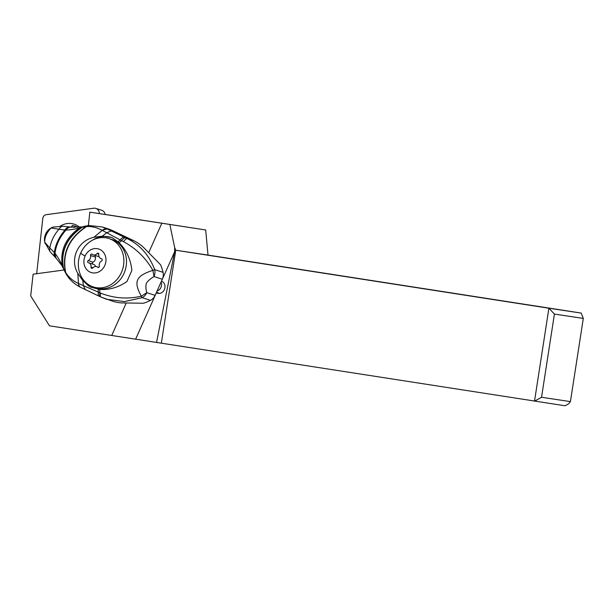 <?xml version="1.0" encoding="UTF-8"?>
<svg xmlns="http://www.w3.org/2000/svg" width="614" height="614" viewBox="0 0 614 614"><rect width="100%" height="100%" fill="white"/><g stroke="black" fill="none" stroke-linecap="round" stroke-linejoin="round"><path stroke-width="0.92" d="M105.171 214.432L205.682 229.981L89.844 212.152L88.355 225.568M64.063 269.991L33.11 274.197L30.7 295.902L49.473 325.811L161.352 343.18L175.742 250.228L208.016 255.079L205.682 229.981M208.016 255.079L581.174 313.079L583.3 318.413L570.421 401.61L568.602 403.82L565.087 405.777L161.352 343.18M126.008 303.485L111.71 335.497M161.797 223.35L148.91 252.201M161.467 281.151L174.553 252.016L174.698 247.657L169.871 224.601M135.617 339.189L156.355 292.763L156.716 292.939A6.355 5.618 -72.3 0 0 157.376 293.2A6.355 5.618 -72.3 0 0 164.951 287.467A6.355 5.618 -72.3 0 0 161.896 281.35L161.528 281.174M156.547 342.451L174.553 252.016M581.174 313.079L548.901 308.228L554.419 314.076L541.54 397.266L534.51 401.18L548.901 308.228L175.742 250.228L174.698 247.657M36.679 273.714A3.953 3.492 107.7 0 1 36.702 273.391L42.819 218.377A3.953 3.492 107.7 0 1 46.142 214.693L93.781 208.223A5.925 5.234 107.7 0 1 95.853 208.399L101.755 210.28A5.925 5.234 -72.3 0 1 105.178 214.478L89.844 212.152M554.419 314.076L583.3 318.413M541.54 397.266L570.421 401.61M159.233 293.431L156.562 292.134M93.412 286.968L96.03 287.797A25.427 22.472 -72.3 0 0 124.013 273.383A25.427 22.472 -72.3 0 0 111.456 239.337L108.839 238.508A25.427 22.472 107.7 0 1 121.395 272.555A25.427 22.472 107.7 0 1 93.412 286.968A25.427 22.472 107.7 0 1 79.306 271.58A27.653 27.653 0 0 1 80.726 252.999A27.653 1.635 -155.9 0 0 85.093 256A12.341 10.906 107.7 0 1 99.959 249.514A12.341 10.906 107.7 0 1 104.771 265.532A12.341 10.906 107.7 0 1 89.905 272.017A12.341 10.906 107.7 0 1 85.093 256M80.726 252.999A27.653 27.653 0 0 1 88.431 242.906A25.427 22.472 107.7 0 1 108.839 238.508M88.339 262.715A4.152 3.669 107.7 0 1 88.646 262.8A4.152 3.669 107.7 0 1 91.056 267.128A1.121 0.99 -72.3 0 0 92.76 267.957A4.152 3.669 107.7 0 1 96.651 266.676A4.152 3.669 107.7 0 1 97.749 267.274A1.121 0.99 -72.3 0 0 99.353 266A4.152 3.669 107.7 0 1 101.625 260.912A1.121 0.99 -72.3 0 0 101.533 258.809A4.152 3.669 107.7 0 1 101.218 258.732A4.152 3.669 107.7 0 1 98.816 254.403A1.121 0.99 -72.3 0 0 97.104 253.574A4.152 3.669 107.7 0 1 93.213 254.848A4.152 3.669 107.7 0 1 92.115 254.25A1.121 0.99 -72.3 0 0 90.511 255.524A4.152 3.669 107.7 0 1 90.235 258.486A4.152 3.669 107.7 0 1 88.239 260.62A1.121 0.99 -72.3 0 0 88.339 262.715M95.692 266.522A4.152 3.669 -72.3 0 0 93.489 264.342L88.646 262.8M92.929 264.166A1.121 0.99 107.7 0 1 93.082 262.163A4.152 3.669 -72.3 0 0 95.078 260.029A4.152 3.669 -72.3 0 0 95.354 257.066A1.121 0.99 107.7 0 1 95.93 255.716M93.213 254.848L98.056 256.391A4.152 3.669 -72.3 0 0 99.023 256.545M52.083 227.395L51.039 228.063C46.71 232.583 44.607 237.288 44.738 242.169L49.826 248.048C50.939 241.302 53.971 235.024 58.936 229.229L51.2 228.009L52.934 227.157M52.351 227.287L49.542 228.922L53.027 227.088L63.004 226.259L70.464 227.05A9.525 5.633 -76.3 0 1 70.702 227.096M44.461 240.719L44.461 240.742C44.231 235.868 45.927 231.931 49.542 228.922M50.225 251.901A8.427 4.298 -51 0 1 49.826 248.048L54.293 252.454C55.552 244.334 59.105 236.874 64.946 230.081L64.846 230.073A9.494 5.603 -75.1 0 1 70.211 227.003M45.083 243.551L44.791 242.338L50.241 251.917L55.958 257.995L61.738 265.363L63.733 269.254M62.989 226.259A8.535 4.428 103.4 0 0 58.936 229.229L64.846 230.073M53.641 227.142L52.988 227.142M81.931 227.349L82.184 227.287C66.688 237.841 60.471 251.54 63.534 268.379L63.365 267.996C60.387 251.364 66.542 237.825 81.815 227.38L83.642 226.436L79.329 228.04C65.721 237.871 60.034 250.382 62.283 265.578C59.804 260.451 57.371 256.353 54.984 253.29C56.12 244.794 59.788 237.05 65.99 230.058L65.176 230.081A9.525 5.633 -76.3 0 1 70.449 227.05L71.124 227.149A9.594 5.772 102 0 0 65.99 230.058C69.758 229.951 74.202 229.275 79.329 228.04L83.588 226.451M88.961 225.515L102.239 226.957L107.059 228.915A9.878 5.349 116.3 0 0 102.231 230.357L102.162 230.327C96.82 227.472 91.616 226.221 86.559 226.581C69.029 238.278 62.06 253.567 65.652 272.462C68.615 277.252 72.866 280.92 78.423 283.468A9.878 5.388 116.3 0 0 80.518 287.252A9.878 5.388 116.3 0 0 80.541 287.26A9.878 5.365 -63.7 0 1 78.477 283.491L78.423 283.468M102.162 230.327L107.005 228.892L113.007 230.81A49.373 43.502 -72.3 0 0 107.957 228.792L102.223 226.957M113.007 230.81L133.737 240.68A49.373 43.502 -72.3 0 1 145.157 249.054L160.638 264.857A49.373 43.502 -72.3 0 1 163.025 272.317A9.878 8.703 -72.3 0 1 162.326 279.224L155.127 295.349L146.784 292.678A9.878 8.703 107.7 0 1 142.164 297.683A9.878 0.737 -111.5 0 1 141.327 296.194L146.784 292.678C145.779 289.002 145.633 285.901 146.347 283.384C147.629 281.151 150.169 278.871 153.984 276.553L152.894 270.344C135.94 275.87 133.223 281.488 141.327 296.194C127.52 299.371 113.928 298.343 100.55 293.108A9.878 2.656 115 0 0 100.926 297.046L106.682 299.294L124.419 301.597L142.164 297.683L150.507 300.353A9.878 8.703 -72.3 0 0 155.127 295.349M100.55 293.108L78.477 283.491L77.786 273.276C69.497 259.269 77.771 240.673 93.873 237.311L102.254 230.373A9.878 5.349 -63.7 0 1 107.074 228.93L125.578 237.825C124.55 237.641 123.214 238.585 121.587 240.657L123.514 241.686C135.909 248.325 145.702 257.88 152.894 270.344L154.682 269.646C149.148 255.155 139.992 244.809 127.221 238.593L125.578 237.825M111.495 237.449L102.423 236.144L93.927 237.296M78.5 283.499L77.809 273.322L82.882 280.767L90.266 287.007A27.154 23.923 107.7 0 1 81.792 277.513M92.63 240.12A27.154 23.923 107.7 0 1 111.548 237.464A27.154 23.923 107.7 0 1 111.564 237.472M93.873 237.311L102.231 230.357L121.587 240.657L119.124 242.776L117.965 241.801L120.167 239.921A9.878 3.323 -64.7 0 1 124.243 237.196M66.197 274.082L65.399 272.04C61.83 253.336 68.73 238.194 86.09 226.62L82.184 227.287L83.941 226.366L88.677 225.538L86.559 226.581L89.23 225.476M63.572 268.456L65.913 273.591L63.841 269.5M62.666 267.052A9.878 5.848 152.8 0 1 62.283 265.578L63.802 269.423M55.398 257.366L54.608 252.822L55.958 257.995M54.608 252.822L54.454 252.638A9.494 5.434 127.4 0 0 55.46 257.527M55.897 257.934A9.555 5.449 -51.2 0 1 55.813 257.865A9.555 5.449 -51.2 0 1 54.838 253.106C56.004 244.694 59.642 237.012 65.767 230.066A9.578 5.741 -77.6 0 1 70.925 227.119A9.578 5.741 -77.6 0 1 71.032 227.142M70.38 227.034A9.509 5.618 104.4 0 0 70.28 227.019A9.509 5.618 104.4 0 0 64.946 230.081L65.176 230.081C59.259 236.92 55.682 244.433 54.454 252.638L54.293 252.454A9.463 5.403 -52.5 0 0 55.268 257.35A9.463 5.403 -52.5 0 0 55.582 257.611M101.087 297.099L112.661 301.205A49.373 43.502 -72.3 0 0 121.104 302.894L143.484 303.247A49.373 43.502 -72.3 0 0 150.507 300.353M119.124 242.776C126.407 250.021 130.659 259.231 131.887 270.413L126.968 281.481C118.395 287.429 109.277 290.077 99.629 289.432L90.266 287.007M112.162 237.672L117.965 241.801M85.384 289.601L83.35 285.64L82.882 280.767M78.492 283.499A9.878 5.365 116.3 0 0 80.587 287.283L85.146 289.509M102.423 236.144L106.606 232.767L111.234 230.964M123.514 241.686C125.072 239.56 126.307 238.531 127.221 238.593L133.737 240.68M163.025 272.317L154.682 269.646A9.878 8.703 107.7 0 1 153.984 276.553L162.326 279.224M157.084 290.967A6.171 5.434 -72.3 0 0 161.045 282.095M71.424 227.203L72.329 225.499A17.898 15.818 107.7 0 1 77.786 227.395M71.308 226.804A16.401 14.49 107.7 0 1 74.233 227.441M95.853 208.399A5.925 5.234 107.7 0 1 99.353 213.595M79.536 227.226A19.502 17.23 -72.3 0 0 60.134 226.228M156.716 292.939L158.067 293.369M92.952 267.735L91.056 267.128M93.082 262.163L88.239 260.62M95.354 257.066L90.511 255.524M98.823 254.119L97.104 253.574M98.378 267.481L97.749 267.274M80.564 287.268L80.587 287.283A9.878 5.365 -63.7 0 1 80.564 287.268L80.518 287.252C74.348 284.152 69.574 279.769 66.205 274.097L66.066 273.836M85.085 289.486L100.42 296.808A9.878 2.801 115.1 0 1 99.936 292.855L99.629 289.432M98.355 292.203L98.079 289.179M98.363 292.21C98.017 294.574 98.332 295.925 99.291 296.255M101.218 258.732L101.786 258.908M96.651 266.676L98.785 267.359M71.124 227.149L81.508 226.911M100.42 296.808L100.934 297.046"/></g></svg>
